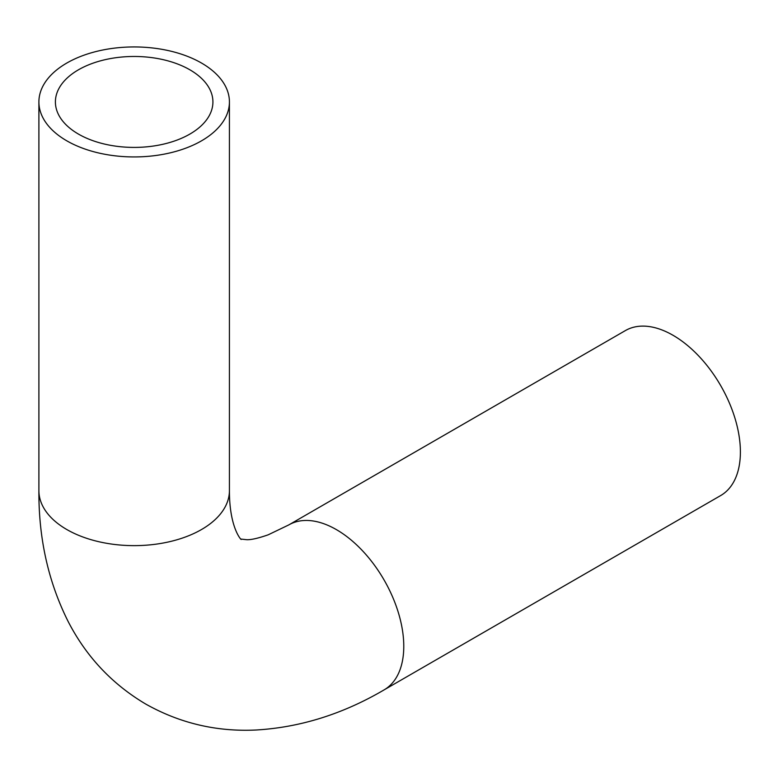 <?xml version="1.0" encoding="UTF-8"?>
<svg xmlns="http://www.w3.org/2000/svg" width="778" height="778" viewBox="0 0 778 778"><rect width="100%" height="100%" fill="white"/><g stroke="black" fill="none" stroke-linecap="round" stroke-linejoin="round"><path stroke-width="1.17" d="M189.851 69.787A78.763 45.474 0 0 0 104.019 59.935A78.763 45.474 0 0 0 55.403 101.937A78.763 45.474 0 0 0 78.471 134.098A78.763 45.474 0 0 0 164.304 143.949A78.763 45.474 0 0 0 212.919 101.937A78.763 45.474 0 0 0 189.851 69.787M288.784 524.917L625.405 330.572A95.256 54.995 60 0 1 673.038 335.289A95.256 54.995 60 0 1 735.268 419.235A95.256 54.995 60 0 1 720.661 495.567L384.05 689.911A95.256 54.995 60 0 0 398.647 613.579A95.256 54.995 60 0 0 336.417 529.633A95.256 54.995 60 0 0 288.784 524.917L268.167 534.826C258.247 538.259 251.109 539.893 246.743 539.708L241.034 539.076C243.037 541.916 229.354 530.246 229.422 490.636A95.256 54.995 0 0 1 170.615 541.449A95.256 54.995 0 0 1 66.801 529.526A95.256 54.995 0 0 1 38.9 490.636C38.579 538.288 48.304 581.866 68.085 621.379C86.144 656.515 112.042 684.086 145.768 704.08C179.951 723.287 216.77 731.933 256.234 729.997C300.337 727.381 342.942 714.01 384.05 689.911M66.801 140.828A95.256 54.995 0 0 0 170.615 152.751A95.256 54.995 0 0 0 229.422 101.937A95.256 54.995 0 0 0 201.521 63.047A95.256 54.995 0 0 0 97.707 51.124A95.256 54.995 0 0 0 38.9 101.937A95.256 54.995 0 0 0 66.801 140.828M229.422 101.937L229.422 490.636M38.9 101.937L38.9 490.636"/></g></svg>
